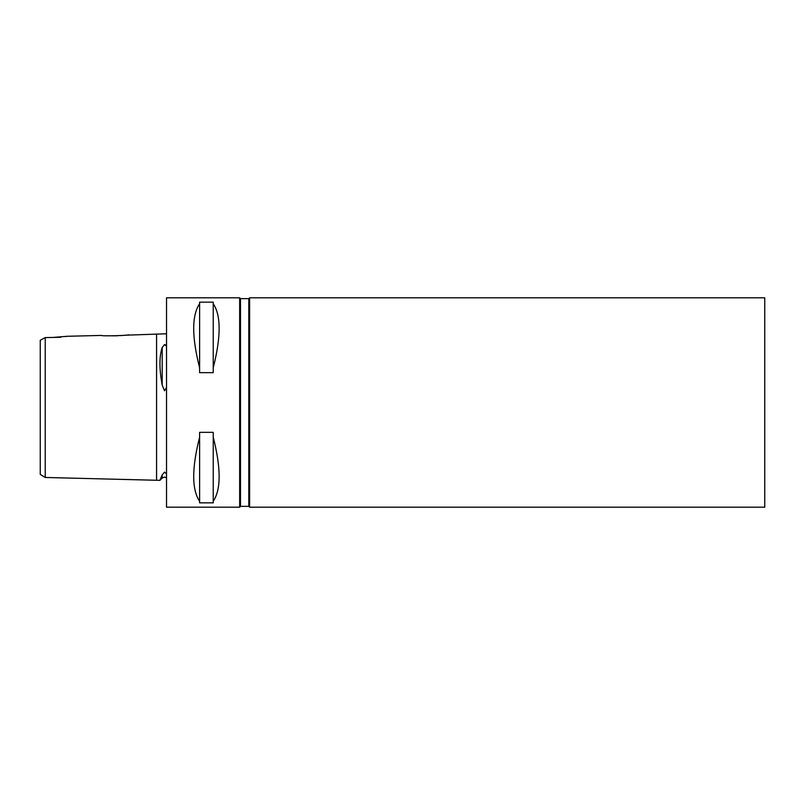 <?xml version="1.0" encoding="UTF-8"?>
<svg xmlns="http://www.w3.org/2000/svg" width="805" height="805" viewBox="0 0 805 805"><rect width="100%" height="100%" fill="white"/><g stroke="black" fill="none" stroke-linecap="round" stroke-linejoin="round"><path stroke-width="1.21" d="M166.534 473.853L164.542 472.122L162.197 474.859L159.883 480.354L45.231 477.466L40.25 474.427L40.25 340.284L42.061 339.318M166.534 333.783L124.544 335.232M166.534 346.2L164.542 344.58L162.197 347.549C159.209 356.404 159.209 368.921 162.197 385.102L164.542 390.797L166.534 387.436M45.231 351.554L45.231 342.678M53.039 337.436L67.248 336.279L101.571 335.423C100.746 336.289 129.313 335.564 128.488 334.739M60.858 337.255L45.231 337.607L45.231 477.466M164.763 344.58L165.921 345.244M249.62 507.19L249.62 297.81L764.75 297.81L764.75 507.19L249.62 507.19L248.795 506.355L248.795 298.645L240.484 298.645L239.659 297.81L239.659 507.19L240.484 506.355L240.484 298.645M122.451 335.433L120.197 335.615M117.329 335.786L107.548 335.806M199.61 501.263C191.731 489.551 191.731 468.208 199.61 437.226L199.61 432.345L213.234 432.345L213.234 437.226C221.103 468.208 221.103 489.551 213.234 501.263L213.234 502.843L199.61 502.843L199.61 437.226M239.659 297.81L166.534 297.81L166.534 507.19L239.659 507.19M199.61 367.774C191.731 336.792 191.731 315.449 199.61 303.737L199.61 302.157L213.234 302.157L213.234 303.737C221.103 315.449 221.103 336.792 213.234 367.774L213.234 372.655L199.61 372.655L199.61 303.737M65.275 336.55L66.704 336.349M45.231 337.607L40.25 340.284M213.234 501.263L213.234 437.226M213.234 367.774L213.234 303.737M156.573 334.035L156.573 480.263M162.197 347.549L162.197 385.102M162.197 474.859L162.197 478.039L159.883 480.354M162.197 478.039L164.542 477.063L166.534 477.727M248.795 506.355L240.484 506.355M248.795 298.645L249.62 297.81"/></g></svg>
